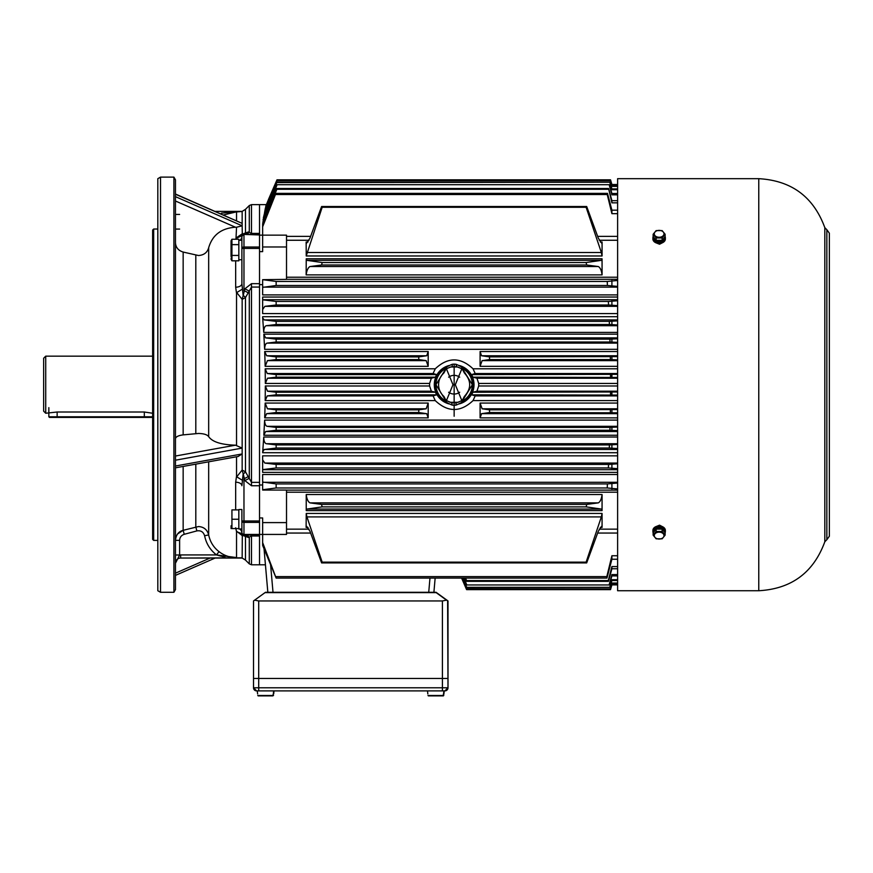 <?xml version="1.0" encoding="UTF-8"?>
<svg xmlns="http://www.w3.org/2000/svg" width="873" height="873" viewBox="0 0 873 873"><rect width="100%" height="100%" fill="white"/><g stroke="black" fill="none" stroke-linecap="round" stroke-linejoin="round"><path stroke-width="1.31" d="M263.406 219.276L262.653 223.99L275.301 193.359L607.488 193.359L607.237 194.526L275.453 194.526L262.653 226.773L262.653 251.62L259.532 251.62M617.615 184.519L611.908 184.519L610.543 179.827L276.981 179.827L266.101 205.33L266.134 204.631L259.532 204.631L259.532 564.787L259.532 536L251.489 536L248.369 537.462L242.301 535.258L242.159 558.043L180.656 558.043A5.194 5.194 0 0 0 175.462 563.227A5.194 5.194 180 0 1 180.656 558.043L242.05 557.836M265.501 208.145L265.032 211.866M264.715 212.401L263.34 217.966L264.137 217.966M268.011 202.885L265.578 207.709L265.938 205.57L265.763 207.709M265.392 208.145L264.683 211.866L276.937 182.228L265.403 208.243M241.886 528.962L241.886 509.505L238.831 509.537L238.831 528.962L241.886 528.962L241.886 532.934L243.24 534.876A6.231 4.9 110.4 0 1 245.477 536.895L245.477 560.073L249.285 563.871L249.285 537.484A6.231 5.522 90 0 0 244.877 535.007L251.489 535.007L251.489 564.787L265.436 564.787L264.89 558.556L267.836 592.287L433.903 592.287L435.147 578.079L433.903 592.287L436.053 592.287L448.002 600.951L448.002 678.441L253.519 678.441L253.519 687.782L447.609 687.782A3.11 3.11 90 0 1 444.499 690.892L256.629 690.892A3.11 3.11 90 0 1 253.519 687.782L256.629 690.892M262.653 484.995L259.532 484.995L259.532 284.642L262.653 284.642M264.028 548.779L267.836 592.287L265.49 592.287L254.6 600.166L258.703 600.951L258.703 678.441L253.519 678.441L253.519 687.782M617.615 444.455L609.419 444.914L609.299 448.035L276.141 448.035L276.141 444.914L266.232 443.713C264.639 443.124 263.81 440.898 263.744 437.024L262.653 452.716L617.615 452.716M264.639 420.099L263.821 435.256L265.643 431.524L276.141 430.258L276.141 427.399L267.018 426.297C265.545 425.806 264.748 423.743 264.639 420.099L617.615 420.099M262.653 313.582L262.653 299.799L262.653 313.582L617.615 313.582M262.653 317.892L263.744 332.395C263.81 328.521 264.639 326.295 266.232 325.705L276.141 324.505L276.141 321.373L264.224 319.922L262.653 317.892M263.821 334.163L264.639 349.32C264.748 345.675 265.545 343.613 267.018 343.122L276.141 342.02L276.141 339.161L265.643 337.895L263.821 334.163L617.615 334.163M617.615 408.793L482.125 408.793L480.095 403.075L480.095 417.883L481.58 413.66L489.557 412.525L617.615 412.809M265.163 403.075L264.705 417.883L266.658 413.66L276.141 412.525L276.141 409.83L267.444 408.793L265.163 403.075L428.196 403.075L428.196 417.883L264.705 417.883M480.095 366.333L480.095 351.524L481.58 355.758L489.557 356.893L489.48 359.578L482.125 360.625L480.095 366.333L617.615 366.333M264.705 351.524L265.163 366.333L267.444 360.625L276.141 359.578L276.141 356.893L266.658 355.758L264.705 351.524L428.196 351.524L426.701 355.758L266.658 355.758M276.141 359.578L418.811 359.578L426.166 360.625L428.196 366.333L428.196 351.524M265.196 368.799L265.327 383.443L267.509 378.216L276.141 377.18L276.141 374.593L267.258 373.524L265.196 368.799L435.256 368.799C447.849 356.97 460.442 356.97 473.035 368.799L475.185 373.524L471.638 374.593L472.882 377.18L617.615 377.431M617.615 378.216L476.942 378.216L478.688 383.443L478.688 385.975L476.942 391.202L472.882 392.228L471.638 394.825L617.615 395.076M617.615 395.895L475.185 395.895L473.035 400.609C460.453 412.438 447.86 412.438 435.256 400.609L433.095 395.895L267.258 395.895L276.141 394.825L276.141 392.228L267.509 391.202L265.327 385.975L265.196 400.609L267.258 395.895M276.141 394.825L436.653 394.825L435.409 392.228L431.349 391.202L429.603 385.975L429.603 383.443L431.349 378.216L267.509 378.216M617.615 374.342L471.638 374.593M610.533 374.593L610.543 377.18M435.256 368.799L433.095 373.524L436.653 374.593L435.409 377.18L276.141 377.18M436.653 374.593L276.141 374.593M476.942 378.216L472.882 377.18M435.409 377.18L431.349 378.216M617.615 391.988L472.882 392.228M610.543 392.228L610.533 394.825M435.409 392.228L276.141 392.228M475.185 395.895L471.638 394.825M436.653 394.825L433.095 395.895M418.811 359.578L418.734 356.893L276.141 356.893M418.734 356.893L426.701 355.758M428.196 417.883L426.701 413.66L418.734 412.525L276.141 412.525M418.734 412.525L418.811 409.83L276.141 409.83M418.811 409.83L426.166 408.793L267.444 408.793M428.196 403.075L426.166 408.793M586.121 262.544L322.17 262.544L321.602 264.999L586.689 264.999L586.121 262.544L601.355 260.35L602.054 258.79L306.237 258.79L306.139 274.886L602.075 274.886C601.497 270.412 600.242 267.618 598.3 266.538L309.98 266.538C308.06 267.629 306.772 270.412 306.139 274.886M602.054 258.79L602.075 274.886M322.17 207.283L321.602 206.519L586.689 206.519L586.121 207.283L322.17 207.283L306.237 255.975L602.054 255.975L602.075 241.996L600.264 241.996M306.237 255.975L306.139 241.996L306.707 243.054L309.98 238.133L321.602 206.519M321.537 504.408L309.98 502.881L598.3 502.881L586.754 504.408L321.537 504.408L322.126 506.886L306.936 509.057L306.237 510.618L306.216 494.533C306.783 499.018 308.049 501.8 309.98 502.881M306.237 513.444L306.936 516.903L601.355 516.903L586.121 562.136L586.689 562.899L598.3 531.286L601.552 526.364L602.075 527.423L602.054 513.444L306.237 513.444L306.107 527.423L308.016 527.423M586.689 562.899L321.602 562.899L309.98 531.286L306.696 526.364L306.107 527.423M598.3 502.881C600.242 501.8 601.497 499.018 602.075 494.533L602.054 510.618L601.355 509.057L306.936 509.057M461.599 578.079L466.597 589.624L610.533 589.624L611.908 584.888L617.615 584.888M617.615 584.757L611.908 584.757L610.522 589.559M466.597 589.559L461.631 578.079M466.597 589.624L610.533 589.624M586.754 504.408L586.165 506.886L601.355 509.057M586.165 506.886L322.126 506.886M306.936 516.903L322.17 562.136L321.602 562.899M586.121 562.136L322.17 562.136M259.532 235.143L286.519 235.143L286.519 246.983L262.653 246.983M617.615 474.519L262.653 474.519L262.653 490.059L286.519 490.059L286.519 534.429L262.653 534.429L262.653 545.429L276.141 578.079L262.653 542.646M286.519 522.6L262.653 522.6L262.653 534.429L243.971 534.462A2.073 1.528 180 0 1 241.886 532.934L241.886 509.505M617.615 280.473L607.237 281.455L607.412 285.493L276.141 285.493L276.141 281.455L262.653 279.676L262.653 294.899L617.615 294.899M607.237 281.455L276.141 281.455M262.653 279.676L286.519 279.371L286.519 246.983M607.412 285.493L617.615 286.388M262.653 287.381L276.141 285.493M617.615 356.61L489.557 356.893M610.325 356.893L610.369 359.578L489.48 359.578M610.369 359.578L617.615 359.862M617.615 338.789L609.921 339.161L609.998 342.02L276.141 342.02M609.921 339.161L276.141 339.161M609.998 342.02L617.615 342.369M617.615 320.882L609.299 321.373L609.419 324.505L276.141 324.505M609.299 321.373L276.141 321.373M609.419 324.505L617.615 324.963M617.615 300.749L608.361 301.458L608.557 304.983L276.141 304.983L276.141 301.458L262.653 299.799L262.653 297.038L617.615 297.038M608.361 301.458L276.141 301.458M608.557 304.983L617.615 305.615M262.653 309.522L264.835 306.347L276.141 304.983M617.615 463.803L608.557 464.436L608.361 467.961L276.141 467.961L276.141 464.436L264.835 463.072L262.653 459.896L262.653 469.619L276.141 467.961M608.557 464.436L276.141 464.436M608.361 467.961L617.615 468.67M262.653 469.619L262.653 472.369L617.615 472.369M609.419 444.914L276.141 444.914M609.299 448.035L617.615 448.536M262.653 451.919L264.224 449.497L276.141 448.035M617.615 427.05L609.998 427.399L609.921 430.258L276.141 430.258M609.998 427.399L276.141 427.399M609.921 430.258L617.615 430.629M617.615 409.557L489.48 409.83L489.557 412.525M610.369 409.83L610.325 412.525M482.125 408.793L489.48 409.83M617.615 483.031L607.412 483.915L607.237 487.963L276.141 487.963L276.141 483.915L262.653 482.038M607.412 483.915L276.141 483.915M607.237 487.963L617.615 488.945M262.653 489.731L276.141 487.963M617.615 193.511L611.908 193.511L609.43 184.705L276.894 184.705L264.508 212.619M609.43 184.705L276.894 184.705M609.31 185.24L611.908 194.832L617.615 194.832M266.189 213.427L265.01 213.427L276.916 185.24M617.615 188.917L611.908 188.917L609.987 182.228L276.937 182.228M609.987 182.228L276.959 182.577M609.911 182.577L611.908 189.725L617.615 189.725M617.615 185.938L611.908 185.938L610.358 180.613L276.97 180.613L265.938 205.57M267.498 202.885L276.992 180.798L610.314 180.798L611.908 186.375L617.615 186.375M276.981 179.827L610.533 179.893L276.981 179.827L268.36 199.721M610.533 179.893L611.908 184.661L617.615 184.661M268.371 200.43L277.003 179.893M617.615 200.67L611.908 200.67L608.579 188.492L276.839 188.492L263.035 219.68M608.579 188.492L611.908 202.831L617.615 202.831M608.394 189.288L276.85 189.288L276.839 188.492M263.002 223.15L276.85 189.288M617.615 555.752L611.908 555.752L606.811 576.616L606.953 578.079L611.908 559.244L617.615 559.244M606.953 578.079L276.141 578.079M606.811 576.616L276.141 576.616M601.355 516.903L602.054 513.444M465.2 578.079L466.597 581.353L466.597 580.589L608.274 580.589L608.459 581.353L611.908 568.749L617.615 568.749M617.615 566.577L611.908 566.577L608.274 580.589M466.597 580.589L465.549 578.079M466.597 581.353L608.459 581.353M463.628 578.079L466.597 584.965L609.354 584.965L611.908 575.907L617.615 575.907M617.615 574.576L611.908 574.576L609.234 584.452M466.597 584.452L463.901 578.079M466.597 584.965L609.354 584.965M462.592 578.079L466.597 587.322L609.954 587.322L611.908 580.501L617.615 580.501M617.615 579.694L611.908 579.694L609.867 586.994M466.597 586.994L462.788 578.079M466.597 587.322L609.954 587.322M462.035 578.079L466.597 588.686L610.347 588.871L611.908 583.48L617.615 583.48M617.615 583.044L611.908 583.044L610.292 588.686M466.597 588.686L610.347 588.871M466.597 588.871L461.915 578.079M262.653 522.6L262.653 517.962L259.532 517.962M617.615 316.703L262.653 316.703L262.653 317.499M617.615 455.837L262.653 455.837L262.653 459.896M268.131 200.43L266.101 205.33M265.01 213.427L263.34 217.966M611.908 580.501L611.908 579.694M611.908 575.907L611.908 574.576M611.908 568.749L611.908 566.577M611.908 488.945L611.908 483.031M611.908 468.67L611.908 463.803M611.908 448.536L611.908 444.455M611.908 430.629L611.908 427.05M611.908 412.809L611.908 409.557M611.908 395.076L611.908 391.988M611.908 377.431L611.908 374.342M611.908 359.862L611.908 356.61M611.908 342.369L611.908 338.789M611.908 324.963L611.908 320.882M611.908 305.615L611.908 300.749M611.908 286.388L611.908 280.473M611.908 559.244L611.908 555.752M611.908 189.725L611.908 188.917M611.908 194.832L611.908 193.511M611.908 202.831L611.908 200.67M607.488 193.359L611.908 210.175L611.908 213.667L617.615 213.667M611.908 213.667L607.237 194.526M611.908 210.175L617.615 210.175M275.453 194.526L275.301 193.359M262.653 226.773L262.653 223.99M586.121 207.283L601.355 252.515L306.936 252.515M602.054 255.975L601.355 252.515M586.689 206.519L598.3 238.133L601.552 243.054L602.075 241.996M322.17 262.544L306.936 260.35L601.355 260.35M306.237 258.79L306.936 260.35M321.602 264.999L309.98 266.538M586.689 264.999L598.3 266.538M457.714 366.987L450.566 366.987M445.896 369.235L443.942 372.946L446.092 367.991C446.038 367.217 448.1 365.983 452.258 364.281L454.146 364.117L454.146 416.246L454.146 405.301L452.258 405.137C448.1 403.424 446.038 402.202 446.081 401.46L443.942 396.473L445.885 400.183M446.081 367.959L452.978 384.709L454.146 384.709C464.24 384.709 464.24 384.709 454.146 384.709L455.313 384.709L462.199 367.959L464.338 372.946L462.395 369.235M462.395 400.183L464.338 396.473L462.199 401.46L455.313 384.709M454.146 405.301L456.033 405.137C460.191 403.435 462.243 402.202 462.199 401.46L462.341 399.889M443.942 372.946C440.461 376.088 438.672 380.017 438.573 384.709C438.672 389.402 440.461 393.319 443.942 396.473M446.092 401.438L452.978 384.709M464.338 396.473C471.442 388.627 471.442 380.781 464.338 372.946M454.146 364.117L456.033 364.281C460.18 365.994 462.243 367.217 462.199 367.959M456.033 405.137A6.231 1.037 -99.8 0 1 456.426 402.715L451.854 402.715C447.762 401.351 445.688 400.281 445.612 399.507L446.07 401.416M452.258 405.137L451.69 402.759M452.258 364.281A6.231 1.037 80.2 0 1 451.865 366.704M456.033 364.281L456.601 366.66M457.714 402.42L457.692 402.3A17.951 17.951 0 0 0 459.023 401.984M449.268 401.984A17.951 17.951 0 0 0 450.599 402.3L450.566 402.42M231.094 528.58L231.05 525.775M231.934 528.58L238.831 528.58L238.831 509.897L231.934 509.897L231.934 528.58L231.247 525.775M238.831 519.239L231.934 519.239M241.886 259.761L241.886 236.485L241.886 240.304L238.831 240.304L238.831 259.761L241.886 259.761L241.886 283.692L241.886 248.423A2.073 1.408 0 0 1 243.971 247.015L259.532 247.015M231.05 256.575L231.05 240.784L231.05 256.575M231.934 244.636L238.831 244.636L238.831 239.246L231.934 239.246L231.934 260.82L231.094 258.124M231.389 243.491L231.094 241.941M231.05 259.281L231.934 260.82L238.831 260.82L238.831 255.429L231.934 255.429M428.381 695.879L442.982 695.879L443.549 693.904L442.982 695.879L428.381 695.879M443.549 693.904L443.877 690.892L274.024 690.892L273.696 693.904M427.825 693.904L427.497 690.892M258.168 695.879L272.769 695.879L273.325 693.904L272.769 695.879L258.168 695.879M257.611 693.904L257.273 690.892M273.664 690.892L273.325 693.904M428.752 695.879L443.353 695.879L443.91 693.904L443.353 695.879L428.752 695.879M444.248 690.892L443.91 693.904M258.528 695.879L273.555 695.497L258.528 695.879M665.357 531.57L665.357 530.391A6.231 4.409 180 0 0 659.137 525.983A6.231 4.409 180 0 0 652.906 530.391L652.906 531.57A6.231 4.409 0 0 1 659.137 527.161A6.231 4.409 0 0 1 665.357 531.57A6.231 4.409 0 0 1 665.117 532.77M653.146 532.77A6.231 4.409 0 0 1 652.906 531.57M664.113 531.526A4.976 3.514 180 0 0 659.552 528.056L659.552 529.103M658.973 529.103L658.711 528.056A4.976 3.514 180 0 0 654.161 531.526M659.813 529.103L659.552 528.056M662.127 531.471L662.127 529.103L665.128 532.781L665.128 535.138L662.127 538.816L656.136 538.816L653.135 535.138L656.136 531.471L662.127 531.471L665.128 535.138M662.127 529.103L656.136 529.103L653.135 532.781L653.135 535.138M656.136 529.103L656.136 531.471M659.137 532.159A4.867 3.437 180 0 0 654.434 536.491A4.867 3.437 180 0 0 661.57 538.586A4.867 3.437 180 0 0 663.829 534.712A4.867 3.437 180 0 0 659.137 532.159M652.906 237.849L652.906 239.027A6.231 4.409 0 0 0 659.137 243.425A6.231 4.409 0 0 0 665.357 239.027L665.357 237.849A6.231 4.409 180 0 1 659.137 242.258A6.231 4.409 180 0 1 652.906 237.849A6.231 4.409 180 0 1 653.146 236.648M665.128 236.638L665.128 234.27L662.127 237.947L656.136 237.947L653.135 234.27L653.135 236.638L656.136 240.315L662.127 240.315L665.128 236.638A6.231 4.409 180 0 1 665.357 237.849M654.161 237.882A4.976 3.514 0 0 0 659.137 241.374A4.976 3.514 0 0 0 664.113 237.882M662.127 240.315L662.127 237.947M656.136 240.315L656.136 237.947M653.135 234.27L656.136 230.603L662.127 230.603L665.128 234.27M659.137 230.374A4.867 3.437 0 0 0 654.434 234.706A4.867 3.437 0 0 0 661.57 236.801A4.867 3.437 0 0 0 663.829 232.927A4.867 3.437 0 0 0 659.137 230.374M758.768 178.681L617.615 178.681L617.615 590.737L758.768 590.737L758.768 178.681C791.516 180.536 813.538 196.862 824.821 227.657L824.821 541.762C813.538 572.557 791.516 588.882 758.768 590.737M655.874 526.637L659.552 525.175L662.389 526.637M655.874 242.781L659.552 244.233L662.389 242.781M43.65 411.172L43.65 358.246L45.723 356.162L45.723 413.245L43.65 411.172M152.633 413.245L144.329 412.012L57.138 412.012L45.723 413.245M152.633 356.162L45.723 356.162M48.844 416.781L152.633 416.781L152.011 417.403L49.466 417.403L48.844 416.781L48.844 407.647M258.703 600.951L442.404 600.951L446.518 600.166L448.002 600.951L448.002 687.782A3.11 3.11 90 0 1 444.892 690.892L444.499 690.892M446.518 600.166L436.194 592.647L264.988 592.647M253.519 600.951L253.519 678.441L253.519 600.951L254.6 600.166M447.609 600.951L448.002 687.782L448.002 678.441L258.703 678.441L258.703 690.892M173.913 177.121L175.462 179.827L175.462 589.591L173.913 592.287L173.913 177.121L160.512 177.121L160.512 592.287L173.913 592.287M160.512 592.287L157.817 590.737L157.817 178.681L160.512 177.121M244.877 234.411A6.231 5.522 90 0 0 249.285 231.934L249.285 205.537L251.489 204.631L259.532 204.631L259.532 234.411L243.971 234.411A6.231 5.533 90 0 0 248.369 231.956L251.489 233.407L259.532 233.407M251.489 535.007L259.532 535.007L259.532 536M179.62 540.343L175.462 540.343C176.008 534.833 178.572 531.482 183.155 530.315L198.487 526.55C203.835 526.866 207.228 529.671 208.669 534.942C210.098 541.817 213.547 547.382 219.014 551.638C224.208 555.643 230.046 557.629 236.539 557.574L216.493 554.922C210.175 549.979 206.214 543.584 204.598 535.738C203.409 531.897 200.834 530.293 196.872 530.904L184.236 534.309C181.333 535.28 179.794 537.299 179.62 540.343L179.62 554.988L175.462 563.227M180.656 558.043L180.656 554.922A8.304 8.304 180 0 0 179.62 554.988L175.517 554.988M259.532 287.053L251.489 287.053L245.477 297.584L242.159 299.352L242.159 448.1L235.448 445.175C221.284 444.761 212.357 441.924 208.669 436.664C207.272 434.667 203.878 433.597 198.487 433.455L183.155 434.885C178.332 435.507 175.768 436.784 175.462 438.726M242.159 299.352L236.725 292.575L236.539 293.273L236.539 445.197M235.972 239.246L236.539 227.231L235.448 227.231C221.284 228.224 212.357 235.077 208.669 247.768C207.272 252.581 203.878 255.167 198.487 255.516L183.155 252.057L183.155 434.885M242.05 533.719L236.539 531.722L236.539 557.574M236.539 531.722L235.666 527.783M259.532 485.748L251.489 485.748L244.877 480.608L243.163 473.723L241.886 485.726A6.231 3.503 0 0 0 235.666 482.212L236.539 476.145L236.725 476.833L242.159 470.056L245.477 471.835L251.489 482.365L259.532 482.365M236.539 456.765L236.539 476.145M236.539 293.273L235.666 287.195L235.666 260.82M242.05 211.582L215.14 211.375L242.159 211.375L239.475 211.692L242.159 211.375L242.159 223.39L175.462 194.035M221.436 213.143L239.475 211.692L236.539 211.844L236.539 220.727M175.462 242.792C175.768 247.474 178.332 250.562 183.155 252.057M153.67 540.398L152.633 539.361L152.633 230.057L153.67 229.021L153.67 540.398L157.817 540.398M238.056 456.492L242.159 453.949L242.159 470.056M175.462 466.018L242.159 453.949L242.159 448.1L175.462 460.191M183.155 466.433L183.155 530.315L177.732 533.861M236.539 211.844L223.39 214.987M236.539 227.231L242.159 225.812L242.301 234.16L248.369 231.956M236.539 237.685L242.159 233.844M175.462 194.232L242.159 223.39L242.159 225.812L175.462 196.654M239.475 211.692L237.478 211.593M232.24 211.67L230.09 211.812M227.853 212.041L224.961 212.455M179.62 214.431L175.462 214.431M179.62 229.075L175.462 229.075M235.666 287.195A6.231 3.503 0 0 0 241.886 283.692L243.163 295.696L244.877 288.81L251.489 283.67L259.532 283.67M242.159 211.375L245.477 209.345L245.477 232.524A6.231 4.9 69.6 0 1 243.24 234.542L241.886 236.485A2.073 1.528 0 0 1 243.971 234.957L243.971 290.567L248.369 292.837M239.835 240.304A6.231 5.151 -0 0 0 241.886 236.485A2.073 2.073 180 0 1 243.971 234.411L259.532 234.411M242.301 234.16L243.163 234.564L242.105 235.568L236.725 238.111M244.877 480.608L249.285 478.306L249.285 291.113L244.877 288.81M242.105 289.312L236.725 292.575M243.24 474.017A6.231 1.342 143.7 0 0 245.477 471.835L245.477 297.584A6.231 1.342 36.3 0 0 243.24 295.401M243.163 295.696L242.301 298.719M248.369 537.462A6.231 5.533 90 0 0 243.971 535.007L244.877 535.007M243.163 534.854L242.301 535.258M242.159 535.564L236.725 531.297M180.656 554.922L216.493 554.922L221.436 556.276M222.135 556.428L224.939 556.963M229.435 557.541L230.09 557.607M232.316 557.76L233.047 557.792M248.369 476.582L243.971 478.851L243.971 535.007L259.532 535.007L243.971 535.007A2.073 2.073 180 0 1 241.886 532.934A6.231 5.151 0 0 0 239.628 528.962M259.532 522.392L243.971 522.392A2.073 1.408 180 0 1 241.886 520.995L259.532 520.995M243.163 473.723L242.301 470.7M204.598 535.738L208.669 534.942L208.669 461.817M242.105 480.106L236.725 476.833M216.493 554.922L219.014 551.638M617.615 437.024L263.744 437.024M617.615 435.256L263.821 435.256M617.615 332.395L263.744 332.395M617.615 349.32L264.639 349.32M617.615 403.075L480.095 403.075M617.615 417.883L480.095 417.883M617.615 351.524L480.095 351.524M428.196 366.333L265.163 366.333M429.603 383.443L265.327 383.443M617.615 368.799L473.035 368.799M617.615 383.443L478.688 383.443M617.615 385.975L478.688 385.975M617.615 400.609L473.035 400.609M435.256 400.609L265.196 400.609M429.603 385.975L265.327 385.975M433.095 373.524L267.258 373.524M617.615 373.524L475.185 373.524M431.349 391.202L267.509 391.202M617.615 391.202L476.942 391.202M426.166 360.625L267.444 360.625M426.701 413.66L266.658 413.66M617.615 277.21L286.519 277.21M286.519 240.261L309.064 240.261M599.227 240.261L617.615 240.261M308.027 241.996L306.139 241.996M286.519 492.208L617.615 492.208M617.615 529.158L599.227 529.158M309.064 529.158L286.519 529.158M602.075 494.533L306.216 494.533M306.237 510.618L602.054 510.618M600.264 527.423L602.075 527.423M286.519 279.295L617.615 279.295M617.615 287.13L263.231 287.13M617.615 355.758L481.58 355.758M617.615 360.625L482.125 360.625M617.615 337.895L265.643 337.895M617.615 343.122L267.018 343.122M617.615 319.922L264.224 319.922M617.615 325.705L266.232 325.705M617.615 299.701L262.653 299.701M617.615 306.347L264.835 306.347M617.615 463.072L264.835 463.072M617.615 469.718L262.653 469.718M617.615 443.713L266.232 443.713M617.615 449.497L264.224 449.497M617.615 426.297L267.018 426.297M617.615 431.524L265.643 431.524M617.615 413.66L481.58 413.66M617.615 482.289L263.231 482.289M617.615 490.124L286.519 490.124M267.236 207.152L266.483 207.152M286.519 533.054L310.635 533.054M597.656 533.054L617.615 533.054M273.009 592.287L270.586 564.645M429.974 578.079L428.73 592.287M617.615 236.365L597.656 236.365M310.635 236.365L286.519 236.365M459.394 403.872A19.872 19.872 0 0 0 459.351 365.525M448.897 365.547A19.872 19.872 0 0 0 448.94 403.883M461.762 367.468A18.846 18.846 0 0 1 461.773 401.951M446.518 401.951A18.846 18.846 0 0 1 446.518 367.468M448.624 377.169A9.341 9.341 0 0 1 459.667 377.169M459.023 367.435A17.951 17.951 0 0 0 457.692 367.107M462.243 368.406A18.202 18.202 0 0 1 462.243 401.013L472.358 384.709L462.243 368.395M435.943 384.709A18.202 18.202 0 0 1 446.048 368.406L435.933 384.709L446.048 401.013A18.202 18.202 0 0 1 435.943 384.709M459.667 392.239A9.341 9.341 0 0 1 448.624 392.239M450.599 402.3L457.692 402.3M450.599 367.107A17.951 17.951 0 0 0 449.268 367.435M427.966 695.497L443.768 695.497M257.742 695.497L273.555 695.497M826.84 384.709L826.84 539.7L829.35 536.24L829.35 233.178L826.84 229.719L826.84 384.709M57.138 417.403L57.138 412.012M144.329 417.403L144.329 412.012M442.404 600.951L442.415 690.892M448.002 687.782A3.11 3.11 90 0 1 444.892 690.892L448.002 687.782M175.462 573.179L210.087 558.043M195.803 464.141L195.803 526.91L196.872 530.904M195.803 255.189L195.803 433.586M235.666 509.897L235.666 482.212M208.669 247.768L208.669 436.664M251.489 283.67L251.489 485.748M251.489 204.631L251.489 234.411M259.532 234.957L243.971 234.411M259.532 248.423L241.886 248.423M184.236 534.309L183.155 530.315M235.448 227.231L175.462 201.008M175.462 456.033L235.448 445.175M462.679 399.507C462.395 400.412 460.311 401.482 456.426 402.715M446.07 368.002L445.95 369.519M445.612 369.912C445.896 368.995 447.98 367.926 451.854 366.704L456.426 366.704C460.442 367.991 462.515 369.061 462.679 369.912L462.221 368.002M231.05 240.784L231.934 239.246M826.84 539.7L824.821 541.762M826.84 229.719L824.821 227.657M242.159 558.043L245.477 560.073M251.489 564.787L249.285 563.871M175.462 575.383L215.14 558.043M245.477 209.345L249.285 205.537M153.67 229.021L157.817 229.021M238.362 456.437L175.462 467.83"/></g></svg>
